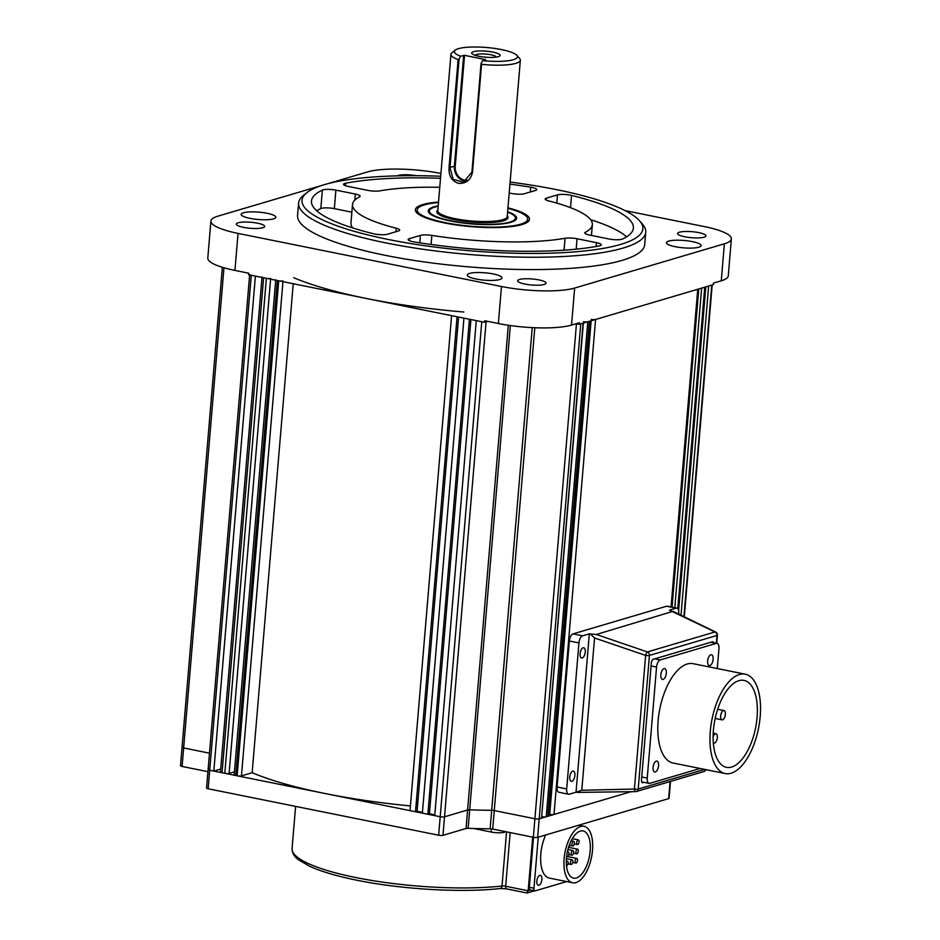 <?xml version="1.0" encoding="UTF-8"?>
<svg xmlns="http://www.w3.org/2000/svg" width="940" height="940" viewBox="0 0 940 940"><rect width="100%" height="100%" fill="white"/><g stroke="black" fill="none" stroke-linecap="round" stroke-linejoin="round"><path stroke-width="1.41" d="M438.169 206.248A43.181 9.165 4.8 0 0 429.592 210.243A43.181 9.165 4.8 0 0 451.165 220.853A43.181 9.165 4.8 0 0 495.204 224.19A43.181 9.165 4.8 0 0 515.39 217.446A43.181 9.165 4.8 0 0 507.6 212.088M481.057 63.438L481.562 64.308A34.839 7.391 4.8 0 0 520.361 60.195A34.839 7.391 4.8 0 0 519.667 58.527L516.824 55.331A31.666 6.721 4.8 0 0 501.502 49.585A31.666 6.721 4.8 0 0 455.219 50.149A31.666 6.721 4.8 0 0 460.623 56.2L459.096 59.02L449.978 167.625L453.174 179.27L463.432 182.313L471.927 172.043L481.057 63.438L482.584 60.63L485.733 59.667L464.56 55.319L455.23 166.345A12.032 10.328 -106.5 0 0 464.677 180.163A12.032 10.328 -106.5 0 0 467.309 180.316M481.562 64.308L472.503 172.255C470.681 180.175 465.958 183.864 458.321 183.312C451.694 180.985 448.591 175.721 449.038 167.532L458.109 59.584L459.096 59.02M455.219 50.149L451.893 52.828A34.839 7.391 4.8 0 0 450.93 54.355A34.839 7.391 4.8 0 0 458.109 59.584M478.883 56.271A14.253 3.02 -175.2 0 1 472.644 54.215A14.253 3.02 -175.2 0 1 476.627 51.148A14.253 3.02 -175.2 0 1 492.913 52.111A14.253 3.02 -175.2 0 1 498.964 56.435A14.253 3.02 -175.2 0 1 478.883 56.271M496.191 57.105A10.505 2.232 4.8 0 0 490.892 54.767A10.505 2.232 4.8 0 0 475.264 55.354M487.343 57.328A7.92 1.68 4.8 0 0 483.959 57.046M460.623 56.2L464.56 55.319M482.584 60.63A31.666 6.721 4.8 0 0 516.824 55.331M506.566 831.865L502.019 886.032A3.173 2.091 83.8 0 1 500.268 888.511C461.893 892.894 401.486 889.393 356.859 880.216C336.931 876.186 321.186 871.533 309.624 866.269L298.638 859.877C294.22 856.681 292.034 852.897 292.07 848.538A126.677 26.872 4.8 0 0 355.919 877.572A126.677 26.872 4.8 0 0 502.019 886.032A3.173 0.67 -175.2 0 1 505.673 886.244L528.174 890.779L526.729 892.847M534.613 890.815L527.023 893L506.613 888.888A3.173 1.481 101.4 0 1 505.673 886.244L510.173 832.582M466.557 828.399A136.183 28.893 4.8 0 0 470.517 828.41M473.69 828.504L491.138 832.029L491.409 828.88M504.134 831.371L504.052 832.3A9.506 2.021 -175.2 0 1 491.138 832.029M504.052 832.3L505.955 831.736M530.724 890.027L528.174 890.779L532.686 837.117M507.953 207.869A57.246 12.149 -175.2 0 1 528.903 220.829A57.246 12.149 -175.2 0 1 444.232 222.898A57.246 12.149 -175.2 0 1 415.703 211.324A57.246 12.149 -175.2 0 1 438.522 202.041M440.696 176.25A171.021 36.284 4.8 0 0 306.734 192.747A171.021 36.284 4.8 0 0 388.208 239.465A171.021 36.284 4.8 0 0 572.507 252.049A171.021 36.284 4.8 0 0 639.447 220.689A171.021 36.284 4.8 0 0 556.656 189.668A171.021 36.284 4.8 0 0 510.115 182.078M639.447 220.689L642.279 223.885A174.182 36.954 -175.2 0 1 645.745 232.227A174.182 36.954 -175.2 0 1 386.387 243.002A174.182 36.954 -175.2 0 1 298.603 203.075A174.182 36.954 -175.2 0 1 303.409 195.426L306.734 192.747M298.603 203.075L297.569 215.413A174.182 36.954 4.8 0 0 385.353 255.339A174.182 36.954 4.8 0 0 644.711 244.564L645.745 232.227M267.089 213.286A17.414 3.69 4.8 0 0 241.145 214.355A17.414 3.69 4.8 0 0 249.934 218.35A17.414 3.69 4.8 0 0 275.867 217.269A17.414 3.69 4.8 0 0 267.089 213.286M692.345 241.615A17.414 3.69 4.8 0 0 666.413 242.696A17.414 3.69 4.8 0 0 675.19 246.691A17.414 3.69 4.8 0 0 701.123 245.61A17.414 3.69 4.8 0 0 692.345 241.615M493.195 273.94A17.414 3.69 4.8 0 0 467.262 275.021A17.414 3.69 4.8 0 0 476.039 279.016A17.414 3.69 4.8 0 0 501.972 277.935A17.414 3.69 4.8 0 0 493.195 273.94M698.796 232.626A14.253 3.02 4.8 0 0 677.576 233.508A14.253 3.02 4.8 0 0 684.755 236.774A14.253 3.02 4.8 0 0 705.975 235.893A14.253 3.02 4.8 0 0 698.796 232.626M538.879 279.897A14.253 3.02 4.8 0 0 517.658 280.778A14.253 3.02 4.8 0 0 524.837 284.045A14.253 3.02 4.8 0 0 546.058 283.163A14.253 3.02 4.8 0 0 538.879 279.897M257.525 223.191A14.253 3.02 4.8 0 0 236.304 224.072A14.253 3.02 4.8 0 0 243.484 227.339A14.253 3.02 4.8 0 0 264.704 226.458A14.253 3.02 4.8 0 0 257.525 223.191M416.22 175.686A14.253 3.02 4.8 0 0 397.103 175.874M596.183 246.468L596.501 242.673A9.506 2.021 -175.2 0 1 601.295 244.846A9.506 2.021 -175.2 0 1 599.285 245.904A161.516 34.263 4.8 0 1 414.152 241.944A9.506 2.021 -175.2 0 1 412.895 241.709A9.506 2.021 -175.2 0 1 408.113 239.536A9.506 2.021 -175.2 0 1 409.346 238.666L409.182 240.593M395.94 231.722L396.234 228.232A9.506 2.021 -175.2 0 1 399.688 230.112A9.506 2.021 -175.2 0 1 398.454 230.982L387.397 234.248A9.506 2.021 -175.2 0 1 374.484 233.966A9.506 2.021 -175.2 0 1 373.333 233.708A161.516 34.263 4.8 0 1 311.481 201.042A161.516 34.263 4.8 0 1 322.373 190.091A9.506 2.021 -175.2 0 1 335.886 190.138L334.335 208.645A9.506 2.021 4.8 0 0 320.822 208.586A161.516 34.263 4.8 0 0 316.721 210.807M530.313 191.995L530.712 187.189A9.506 2.021 -175.2 0 1 536.752 189.598A9.506 2.021 -175.2 0 1 535.518 190.456L524.461 193.722A9.506 2.021 -175.2 0 1 513.029 193.711A120.344 25.533 -175.2 0 0 509.198 193.123M440.519 178.306A161.516 34.263 4.8 0 0 345.579 183.23A9.506 2.021 -175.2 0 0 343.57 184.275A9.506 2.021 -175.2 0 0 348.364 186.449L367.81 190.374A9.506 2.021 -175.2 0 0 379.807 190.867A120.344 25.533 -175.2 0 1 439.767 187.295M530.712 187.189A161.516 34.263 4.8 0 0 509.95 184.134M354.827 200.103L355.332 194.063A9.506 2.021 -175.2 0 1 360.126 196.237A9.506 2.021 -175.2 0 1 359.573 196.848A120.344 25.533 -175.2 0 0 352.512 204.497A120.344 25.533 -175.2 0 0 396.234 228.232M352.676 227.938A120.344 25.533 -175.2 0 1 350.949 222.992L352.512 204.497M351.865 212.182L334.335 208.645M355.332 194.063L335.886 190.138M419.781 242.826L420.403 235.4A9.506 2.021 -175.2 0 1 431.836 235.411L431.072 244.471M564.059 250.181L565.058 238.267A120.344 25.533 -175.2 0 1 431.836 235.411M565.058 238.267A9.506 2.021 -175.2 0 1 577.054 238.748L576.173 249.171M596.501 242.673L577.054 238.748M420.403 235.4L409.346 238.666M556.786 203.111L557.479 194.886A9.506 2.021 -175.2 0 1 571.532 195.414A161.516 34.263 4.8 0 1 633.384 228.079A161.516 34.263 4.8 0 1 622.491 239.042A9.506 2.021 -175.2 0 1 608.979 238.983L589.533 235.059A9.506 2.021 -175.2 0 1 584.739 232.885A9.506 2.021 -175.2 0 1 585.303 232.286L585.185 233.578M557.479 194.886L546.422 198.152A9.506 2.021 -175.2 0 0 545.177 199.01A9.506 2.021 -175.2 0 0 548.631 200.89A120.344 25.533 -175.2 0 1 592.353 224.637A120.344 25.533 -175.2 0 1 585.303 232.286M626.581 236.821A161.516 34.263 4.8 0 0 590.637 219.69M208.516 769.249A3.173 0.67 4.8 0 0 208.104 769.543A3.173 0.67 4.8 0 0 209.702 770.26L440.214 816.731A3.173 0.67 4.8 0 0 444.514 816.813L486.074 321.821L487.672 321.351L484.523 322.291L484.652 320.74L498.365 323.513A53.839 11.421 4.8 0 0 571.532 325.076L579.334 322.772L579.205 324.312L713.331 284.656L713.46 283.116L721.262 280.813A53.839 11.421 4.8 0 0 728.265 275.913L731.367 238.913A53.839 11.421 -175.2 0 1 724.376 243.801L574.645 288.063A53.839 11.421 -175.2 0 1 501.478 286.5L238.043 233.402A53.839 11.421 -175.2 0 1 210.901 221.064A53.839 11.421 -175.2 0 1 217.904 216.165L321.88 185.427M625.1 210.619L704.236 226.564A53.839 11.421 -175.2 0 1 731.367 238.913M440.919 173.489L440.801 173.465A53.839 11.421 -175.2 0 0 367.634 171.903L326.744 183.993M484.523 322.291L248.524 274.715L248.654 273.176L234.93 270.414A53.839 11.421 4.8 0 1 207.799 258.065L210.901 221.064M579.205 324.312L576.455 323.76A3.173 0.67 -175.2 0 0 579.228 324.018M670.49 781.434L669.068 798.33A3.173 0.67 -175.2 0 1 668.657 798.624L670.091 781.551M591.272 319.377A3.173 0.67 4.8 0 0 595.584 319.471L554.013 814.463L630.822 791.762L539.196 818.846L580.767 323.853L583.106 323.16L541.534 818.153L539.196 818.846A3.173 0.67 -175.2 0 1 534.895 818.752L494.264 810.562A3.173 0.67 4.8 0 0 491.702 810.303A205.86 43.675 -175.2 0 1 469.683 809.834A3.173 0.67 4.8 0 0 467.603 809.986L444.514 816.813L467.603 809.986A3.173 0.67 -175.2 0 1 469.683 809.834A205.86 43.675 4.8 0 0 491.702 810.303A3.173 0.67 -175.2 0 1 494.264 810.562L534.895 818.752A3.173 0.67 4.8 0 0 539.196 818.846L537.645 837.352L668.657 798.624M537.645 837.352A3.173 0.67 -175.2 0 1 533.344 837.258L576.455 323.76M534.813 327.731L492.713 829.068L533.344 837.258M492.713 829.068A3.173 0.67 4.8 0 0 490.139 828.81L532.228 327.613M510.349 325.534L468.132 828.34A205.86 43.675 4.8 0 0 490.139 828.81M468.132 828.34A3.173 0.67 4.8 0 0 466.052 828.493L508.317 325.24M442.963 835.319A3.173 0.67 -175.2 0 1 438.651 835.225L440.214 816.731A3.173 0.67 -175.2 0 0 444.514 816.813L442.963 835.319L466.052 828.493M220.7 769.061L213.815 771.094L209.702 770.26L208.151 788.766L438.651 835.225M208.151 788.766A3.173 0.67 -175.2 0 1 206.553 788.049L249.641 274.938M182.454 746.936A3.173 0.67 4.8 0 0 182.043 747.23A3.173 0.67 4.8 0 0 183.641 747.958L209.479 753.163L183.641 747.958A3.173 0.67 -175.2 0 1 182.043 747.23L180.492 765.736A3.173 0.67 -175.2 0 0 182.09 766.452L207.928 771.67M712.191 284.832A3.173 0.67 -175.2 0 1 711.78 285.125L708.654 286.042L681.018 615.218M705.799 286.888L678.621 610.518M548.349 814.099L549.712 814.369L591.154 320.775M554.013 814.463A3.173 0.67 -175.2 0 1 549.712 814.369M595.584 319.471L697.739 289.273L671.066 606.958M698.773 288.968L672.053 607.158M677.764 608.65L704.753 287.193L701.639 288.122L674.803 607.71M481.774 321.727L476.286 320.622L434.727 815.615L440.214 816.731L481.774 321.727M470.928 319.541L429.416 813.77L434.785 814.851M275.737 279.803A3.173 0.67 4.8 0 0 277.335 280.531L235.775 775.524A3.173 0.67 -175.2 0 1 234.178 774.795L275.702 280.202M410.416 805.933A205.86 43.675 -175.2 0 1 252.155 772.727L241.451 775.888A3.173 0.67 -175.2 0 1 237.138 775.794L278.71 280.801L277.335 280.531M237.138 775.794L235.775 775.524M278.71 280.801A3.173 0.67 4.8 0 0 283.011 280.896M252.155 772.727L293.221 283.727M463.866 312.021A205.86 43.675 -175.2 0 1 293.726 277.723M410.028 810.644L451.588 315.652L457.075 316.757L415.515 811.749L410.028 810.644M415.515 811.749L417.078 811.291L422.436 812.371M458.579 317.05L417.078 811.291M427.865 814.24L469.424 319.248L463.937 318.131L422.377 813.135L427.865 814.24L429.416 813.77M213.815 771.094L255.386 276.101L251.274 275.267A3.173 0.67 -175.2 0 1 249.676 274.55M251.274 275.267L209.702 770.26A3.173 0.67 -175.2 0 1 208.104 769.543M541.663 816.625L583.364 323.078M583.481 321.68A3.173 0.67 4.8 0 0 587.782 321.774L546.211 816.766A3.173 0.67 -175.2 0 1 541.91 816.672M589.744 321.198L548.185 816.014A3.173 0.67 -175.2 0 1 547.773 816.308L546.211 816.766M547.773 816.308L589.345 321.315L587.782 321.774M262.025 277.03A3.173 0.67 4.8 0 0 263.611 277.758L222.052 772.75A3.173 0.67 -175.2 0 1 220.454 772.022L261.99 277.429M270.603 279.168L229.101 773.397A3.173 0.67 -175.2 0 1 224.801 773.303L266.361 278.311L263.611 277.758M224.801 773.303L222.052 772.75M266.361 278.311A3.173 0.67 4.8 0 0 270.661 278.404M229.101 773.397L234.424 771.822M709.923 665.567A5.546 2.597 101.4 0 0 713.025 660.021A5.546 2.597 101.4 0 0 711.474 654.745A5.546 2.597 101.4 0 0 710.828 654.78A5.546 2.597 101.4 0 0 707.726 660.327A5.546 2.597 101.4 0 0 709.277 665.602A5.546 2.597 101.4 0 0 709.923 665.567M655.368 771.928A5.546 2.597 101.4 0 0 658.47 766.382A5.546 2.597 101.4 0 0 656.907 761.095A5.546 2.597 101.4 0 0 656.273 761.13A5.546 2.597 101.4 0 0 653.159 766.676A5.546 2.597 101.4 0 0 654.722 771.963A5.546 2.597 101.4 0 0 655.368 771.928M663.135 679.397A5.546 2.597 101.4 0 0 666.237 673.863A5.546 2.597 101.4 0 0 664.686 668.575A5.546 2.597 101.4 0 0 664.039 668.61A5.546 2.597 101.4 0 0 660.926 674.156A5.546 2.597 101.4 0 0 662.489 679.444A5.546 2.597 101.4 0 0 663.135 679.397M739.38 674.509A50.678 23.7 101.4 0 0 710.969 725.222A50.678 23.7 101.4 0 0 725.222 773.538A50.678 23.7 101.4 0 0 731.097 773.209A50.678 23.7 101.4 0 0 759.508 722.508A50.678 23.7 101.4 0 0 745.244 674.192A50.678 23.7 101.4 0 0 739.38 674.509M745.244 674.192L693.109 663.675A50.678 23.7 101.4 0 0 687.246 664.004A50.678 23.7 101.4 0 0 658.823 714.706A50.678 23.7 101.4 0 0 673.087 763.022L725.222 773.538M731.614 767.04A44.333 20.739 101.4 0 0 756.477 722.672A44.333 20.739 101.4 0 0 743.998 680.395A44.333 20.739 101.4 0 0 738.864 680.678A44.333 20.739 101.4 0 0 714 725.045A44.333 20.739 101.4 0 0 726.479 767.322A44.333 20.739 101.4 0 0 731.614 767.04M713.284 742.541A4.747 2.221 101.4 0 0 714.048 743.058A4.747 2.221 101.4 0 0 716.621 740.638A4.747 2.221 101.4 0 0 717.208 735.491A4.747 2.221 101.4 0 0 715.916 733.752A4.747 2.221 101.4 0 0 713.107 736.831M722.625 719.817A4.747 2.221 101.4 0 0 725.292 715.07A4.747 2.221 101.4 0 0 723.953 710.534A4.747 2.221 101.4 0 0 723.4 710.57A4.747 2.221 101.4 0 0 720.745 715.317A4.747 2.221 101.4 0 0 722.073 719.852A4.747 2.221 101.4 0 0 722.625 719.817M717.279 668.552L718.947 648.612A6.333 2.961 101.4 0 0 717.079 643.324A6.333 2.961 101.4 0 0 716.351 643.371L660.197 659.962A6.333 2.961 101.4 0 0 656.567 667.059L647.237 778.085A6.333 2.961 101.4 0 0 649.105 783.373A6.333 2.961 101.4 0 0 649.846 783.326L700.112 768.474M582.248 657.965A5.229 2.444 101.4 0 0 585.173 652.736A5.229 2.444 101.4 0 0 583.705 647.754A5.229 2.444 101.4 0 0 583.106 647.777A5.229 2.444 101.4 0 0 580.168 653.006A5.229 2.444 101.4 0 0 581.637 657.988A5.229 2.444 101.4 0 0 582.248 657.965M571.884 781.328A5.229 2.444 101.4 0 0 574.822 776.099A5.229 2.444 101.4 0 0 573.353 771.106A5.229 2.444 101.4 0 0 572.742 771.141A5.229 2.444 101.4 0 0 569.816 776.37A5.229 2.444 101.4 0 0 571.285 781.352A5.229 2.444 101.4 0 0 571.884 781.328M557.079 787.015L566.679 788.942A6.333 2.961 101.4 0 0 568.547 794.23L558.947 792.303A6.333 2.961 -78.6 0 1 557.079 787.015L569.346 640.986A6.333 2.961 -78.6 0 1 572.977 633.901L666.566 606.23A6.333 2.961 -78.6 0 1 667.294 606.194L676.894 608.133A6.333 2.961 101.4 0 1 678.762 613.42L678.704 614.102M676.894 608.133A6.333 2.961 101.4 0 0 676.166 608.168L666.566 606.23M642.102 782.55L643.971 782.339M642.795 782.691A3.173 1.481 -78.6 0 1 642.431 782.703A3.173 1.481 -78.6 0 1 641.491 780.059L651.338 662.865A3.173 1.481 -78.6 0 1 653.159 659.328L712.426 641.809A3.173 1.481 -78.6 0 1 712.79 641.785A3.173 1.481 -78.6 0 1 713.542 642.619M568.547 794.23A6.333 2.961 101.4 0 0 569.288 794.194L576.032 792.197L589.333 633.842L596.36 634.488L647.425 651.937A3.173 0.858 108.9 0 0 645.627 655.427L594.562 637.978L590.355 634.042M566.679 788.942L578.946 642.925L569.346 640.986M572.977 633.901L582.589 635.828A6.333 2.961 101.4 0 0 578.946 642.925M582.589 635.828L589.333 633.842M576.032 792.197L581.778 790.27L634.406 789.036A3.173 1.093 88.7 0 0 635.546 791.644A3.173 1.093 88.7 0 0 635.687 791.609A3.173 2.714 -106.5 0 0 638.213 789.036L704.671 769.39M594.562 637.978L581.778 790.27M577.066 792.408L635.546 791.644A3.173 3.173 0 0 0 636.368 791.515L703.931 771.54A3.173 2.714 -106.5 0 0 705.693 769.602M596.36 634.488L673.016 611.329L715.645 632.056A3.173 1.786 115.9 0 0 714.988 631.962L669.421 610.166L676.166 608.168M566.503 865.822A2.373 1.116 101.4 0 0 566.773 865.811A2.373 1.116 101.4 0 0 568.101 863.437A2.373 1.116 101.4 0 0 567.443 861.169A2.373 1.116 101.4 0 0 567.161 861.181A2.373 1.116 101.4 0 0 566.303 862.062M566.691 855.894A2.373 1.116 101.4 0 0 567.278 856.575A2.373 1.116 101.4 0 0 567.548 856.563A2.373 1.116 101.4 0 0 568.888 854.178A2.373 1.116 101.4 0 0 568.218 851.922A2.373 1.116 101.4 0 0 567.936 851.934A2.373 1.116 101.4 0 0 567.231 852.557M571.837 859.806A2.373 1.116 101.4 0 0 570.51 862.18A2.373 1.116 101.4 0 0 571.179 864.448A2.373 1.116 101.4 0 0 571.449 864.424A2.373 1.116 101.4 0 0 572.789 862.05A2.373 1.116 101.4 0 0 572.119 859.783A2.373 1.116 101.4 0 0 571.837 859.806M572.625 850.547A2.373 1.116 101.4 0 0 571.285 852.933A2.373 1.116 101.4 0 0 571.955 855.189A2.373 1.116 101.4 0 0 572.225 855.177A2.373 1.116 101.4 0 0 573.564 852.803A2.373 1.116 101.4 0 0 572.895 850.536A2.373 1.116 101.4 0 0 572.625 850.547M573.4 841.3A2.373 1.116 101.4 0 0 572.061 843.673A2.373 1.116 101.4 0 0 572.73 845.941A2.373 1.116 101.4 0 0 573.012 845.93A2.373 1.116 101.4 0 0 574.34 843.544A2.373 1.116 101.4 0 0 573.67 841.288A2.373 1.116 101.4 0 0 573.4 841.3M576.526 858.42A2.373 1.116 101.4 0 0 575.186 860.793A2.373 1.116 101.4 0 0 575.856 863.061A2.373 1.116 101.4 0 0 576.138 863.049A2.373 1.116 101.4 0 0 577.466 860.664A2.373 1.116 101.4 0 0 576.796 858.408A2.373 1.116 101.4 0 0 576.526 858.42M577.301 849.173A2.373 1.116 101.4 0 0 575.962 851.546A2.373 1.116 101.4 0 0 576.631 853.814A2.373 1.116 101.4 0 0 576.913 853.79A2.373 1.116 101.4 0 0 578.241 851.417A2.373 1.116 101.4 0 0 577.571 849.149A2.373 1.116 101.4 0 0 577.301 849.173M578.077 839.914A2.373 1.116 101.4 0 0 576.737 842.287A2.373 1.116 101.4 0 0 577.407 844.555A2.373 1.116 101.4 0 0 577.689 844.543A2.373 1.116 101.4 0 0 579.016 842.17A2.373 1.116 101.4 0 0 578.347 839.902A2.373 1.116 101.4 0 0 578.077 839.914M576.349 877.972A24.064 11.257 101.4 0 0 589.838 853.884A24.064 11.257 101.4 0 0 583.07 830.937A24.064 11.257 101.4 0 0 580.286 831.089A24.064 11.257 101.4 0 0 566.785 855.177A24.064 11.257 101.4 0 0 573.564 878.125A24.064 11.257 101.4 0 0 576.349 877.972M580.673 826.471A28.823 13.477 101.4 0 0 564.505 855.306A28.823 13.477 101.4 0 0 572.625 882.789A28.823 13.477 101.4 0 0 575.962 882.601A28.823 13.477 101.4 0 0 592.118 853.767A28.823 13.477 101.4 0 0 584.01 826.284A28.823 13.477 101.4 0 0 580.673 826.471M572.625 882.789L549.301 878.077A28.823 13.477 -78.6 0 1 545.647 834.979M539.76 875.387A5.064 2.373 -78.6 0 1 540.347 875.352A5.064 2.373 -78.6 0 1 541.781 880.181A5.064 2.373 -78.6 0 1 538.937 885.257A5.064 2.373 -78.6 0 1 538.35 885.292A5.064 2.373 -78.6 0 1 536.916 880.451A5.064 2.373 -78.6 0 1 539.76 875.387M566.632 881.579L535.271 890.85A3.173 1.481 101.4 0 1 534.907 890.873A3.173 1.481 101.4 0 1 533.967 888.23L538.256 837.164M530.606 889.91A3.173 1.481 -78.6 0 1 530.242 889.933A3.173 1.481 -78.6 0 1 529.302 887.289L533.509 837.282M568.594 847.175A2.373 1.116 101.4 0 0 569.699 844.038M438.204 205.848A44.333 9.412 4.8 0 0 428.252 210.854A44.333 9.412 4.8 0 0 450.601 221.018A44.333 9.412 4.8 0 0 516.612 218.268A44.333 9.412 4.8 0 0 507.635 211.676M438.487 202.535A55.425 11.762 4.8 0 0 417.207 209.925A55.425 11.762 4.8 0 0 445.137 222.627A55.425 11.762 4.8 0 0 527.657 219.196A55.425 11.762 4.8 0 0 507.917 208.363M450.93 54.355L437.793 210.725A34.839 7.391 4.8 0 0 455.36 218.714A34.839 7.391 4.8 0 0 507.224 216.553L520.361 60.195M507.295 215.742A35.791 7.591 -175.2 0 1 493.547 222.392A35.791 7.591 -175.2 0 1 454.807 219.772A35.791 7.591 -175.2 0 1 437.864 209.914M466.216 181.067A12.666 10.869 73.5 0 1 464.313 180.88A12.666 10.869 73.5 0 1 454.373 166.321L455.23 166.345M449.038 167.532L454.373 166.321L463.69 55.296M345.579 183.23L345.38 185.638M320.822 208.586L322.373 190.091M546.422 198.152L546.258 200.067M571.532 195.414L570.51 207.681M721.262 280.813L724.376 243.801M238.043 233.402L234.93 270.414M498.365 323.513L501.478 286.5M574.645 288.063L571.532 325.076M223.967 267.771L182.09 766.452M683.932 616.64L711.78 285.125M282.952 281.659L241.451 775.888M716.351 643.371L710.863 642.267M654.71 658.858L660.197 659.962M656.567 667.059L651.079 665.955M641.75 776.981L647.237 778.085M649.434 655.427A3.173 0.67 -175.2 0 1 645.627 655.427L634.406 789.036A3.173 0.67 4.8 0 0 638.213 789.036L649.434 655.427A3.173 2.714 -106.5 0 0 647.425 651.937L714.988 631.962A3.173 2.714 -106.5 0 1 716.997 635.452L649.434 655.427M716.351 643.183L716.997 635.452A3.173 0.67 4.8 0 0 717.408 635.17A3.173 3.173 0 0 0 715.645 632.056M529.302 887.289L533.967 888.23M515.39 217.446L516.001 219.631M429.592 210.243L428.628 212.287M292.07 848.538L295.607 806.403M500.268 888.511L506.613 888.888M591.448 235.447L592.353 224.637M684.308 616.816L712.179 285.008M182.043 747.23L222.345 267.289M714.048 743.058L713.319 742.917M723.953 710.534L717.667 709.265M722.073 719.852L715.175 718.466M715.916 733.752L713.202 733.2M717.079 643.324L711.239 642.149M649.105 783.373L641.668 781.868M703.931 771.54A3.173 3.173 0 0 0 705.987 769.66M716.738 643.254L717.408 635.17M567.278 856.575L566.62 856.446M571.179 864.448L568.042 863.813M571.955 855.189L568.817 854.554M572.73 845.941L569.593 845.307M575.856 863.061L572.719 862.427M576.631 853.814L573.494 853.179M577.407 844.555L574.269 843.92M530.242 889.933L534.907 890.873M584.01 826.284L578.699 825.214M578.347 839.902L572.296 838.68M577.571 849.149L568.547 847.328M576.796 858.408L567.584 856.552M573.67 841.288L571.156 840.771M572.895 850.536L567.924 849.537M572.119 859.783L566.409 858.643M568.218 851.922L567.396 851.758M567.443 861.169L566.303 860.946M417.207 209.925L416.949 212.957M527.657 219.196L527.411 222.239"/></g></svg>
